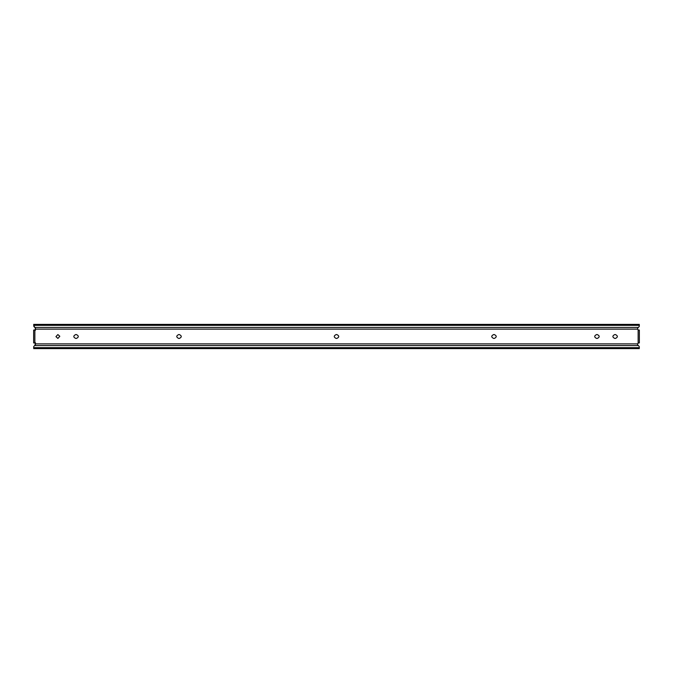 <?xml version="1.0" encoding="UTF-8"?>
<svg xmlns="http://www.w3.org/2000/svg" width="673" height="673" viewBox="0 0 673 673"><rect width="100%" height="100%" fill="white"/><g stroke="black" fill="none" stroke-linecap="round" stroke-linejoin="round"><path stroke-width="1.01" d="M35.576 329.047L35.349 330.359M35.349 342.641L35.576 343.953M57.878 338.435L55.943 336.618L57.878 334.565L59.804 336.273L57.878 338.435L55.943 336.618M57.878 334.565L59.804 336.273M614.76 334.565L615.484 334.565C617.982 335.852 617.982 337.148 615.484 338.435L614.76 338.435C612.262 337.148 612.262 335.852 614.76 334.565C612.262 335.852 612.262 337.148 614.76 338.435M615.484 334.565C617.982 335.852 617.982 337.148 615.484 338.435M596.589 334.565L597.313 334.565C599.811 335.852 599.811 337.148 597.313 338.435L596.589 338.435C594.091 337.148 594.091 335.852 596.589 334.565C594.091 335.852 594.091 337.148 596.589 338.435M597.313 334.565C599.811 335.852 599.811 337.148 597.313 338.435M493.62 334.565L494.344 334.565C496.842 335.852 496.842 337.148 494.344 338.435L493.62 338.435C491.122 337.148 491.122 335.852 493.62 334.565C491.122 335.852 491.122 337.148 493.62 338.435M494.344 334.565C496.842 335.852 496.842 337.148 494.344 338.435M336.138 334.565L336.862 334.565C339.36 335.852 339.36 337.148 336.862 338.435L336.138 338.435C333.64 337.148 333.64 335.852 336.138 334.565C333.64 335.852 333.64 337.148 336.138 338.435M336.862 334.565C339.36 335.852 339.36 337.148 336.862 338.435M178.656 334.565L179.38 334.565C181.878 335.852 181.878 337.148 179.38 338.435L178.656 338.435C176.158 337.148 176.158 335.852 178.656 334.565C176.158 335.852 176.158 337.148 178.656 338.435M179.38 334.565C181.878 335.852 181.878 337.148 179.38 338.435M76.411 334.565C78.909 335.852 78.909 337.148 76.411 338.435C78.909 337.148 78.909 335.852 76.411 334.565L75.687 334.565C73.189 335.852 73.189 337.148 75.687 338.435L76.411 338.435M75.687 338.435C73.189 337.148 73.189 335.852 75.687 334.565M638.391 342.944L639.35 342.919L639.35 330.081L638.105 329.963M638.526 345.745L638.063 345.291M639.148 346.402L638.576 345.796M638.627 342.919L637.44 343.869L637.768 344.988L637.44 343.869L35.56 343.869L34.474 345.745M637.424 344.315L637.44 343.869M638.576 327.204L637.768 328.012L639.148 326.598L639.35 325.353L33.65 325.353L35.576 328.685L34.861 329.98L34.861 343.02L33.65 342.919L33.65 330.081L34.861 329.98M639.325 326.178L639.35 325.353M35.576 328.685L35.56 329.131L637.44 329.131L637.768 328.012L637.44 329.131L638.383 330.056M33.675 346.822L34.003 346.216M34.617 342.944L35.56 343.869L35.232 344.988M35.232 328.012L35.56 329.131M34.003 326.784L33.65 325.353M33.65 347.647L33.65 347.075L33.65 347.647L639.35 347.647L639.35 347.075L639.35 347.647M638.332 327.448L34.668 327.448M638.139 343.02L638.139 329.98M638.332 345.552L34.668 345.552M33.65 324.386L639.35 324.386M639.35 348.614L33.65 348.614"/></g></svg>
